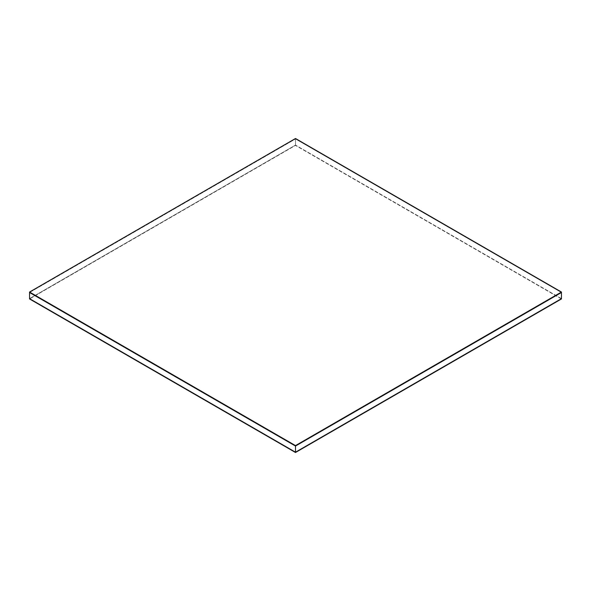 <?xml version="1.0" encoding="UTF-8"?>
<svg xmlns="http://www.w3.org/2000/svg" width="591" height="591" viewBox="0 0 591 591"><rect width="100%" height="100%" fill="white"/><g stroke="black" fill="none" stroke-linecap="round" stroke-linejoin="round"><path stroke-width="0.44" stroke-dasharray="2.96 2.22" d="M561.45 298.647L295.5 145.105L295.5 138.959L561.45 292.508L295.5 138.959L295.5 145.105L29.55 298.647L295.5 145.105L561.45 298.647M29.55 292.508L295.5 138.959L29.55 292.508L295.5 138.959L295.5 138.501L295.5 138.959L29.55 292.508M561.45 292.508L295.5 138.959L561.45 292.508M561.45 298.957L295.5 145.105L29.55 298.957L295.5 145.408L561.45 298.957M29.55 298.647L295.5 145.105L29.55 298.647"/><path stroke-width="0.89" d="M561.45 292.508L561.45 298.647L561.45 292.508L295.5 446.05L29.55 292.508L29.55 298.647L29.55 292.508L295.5 446.05L295.5 452.189L295.5 446.05L561.45 292.508L561.45 292.043L561.45 292.508L295.5 446.05L295.5 445.592L29.55 292.043L295.5 138.501L561.45 292.043L295.5 445.592L295.5 446.05L561.45 292.508M29.55 298.647L295.5 452.189L561.45 298.647L295.5 452.189L29.55 298.647M29.55 292.508L29.55 292.043L29.55 292.508L295.5 446.05L29.55 292.508M561.45 292.043L295.5 138.501L29.55 292.043L295.5 445.592L561.45 292.043M561.45 298.647L295.5 452.499L561.45 298.647M29.55 298.957L295.5 452.499L561.45 298.957L295.5 452.499L29.55 298.957"/></g></svg>
